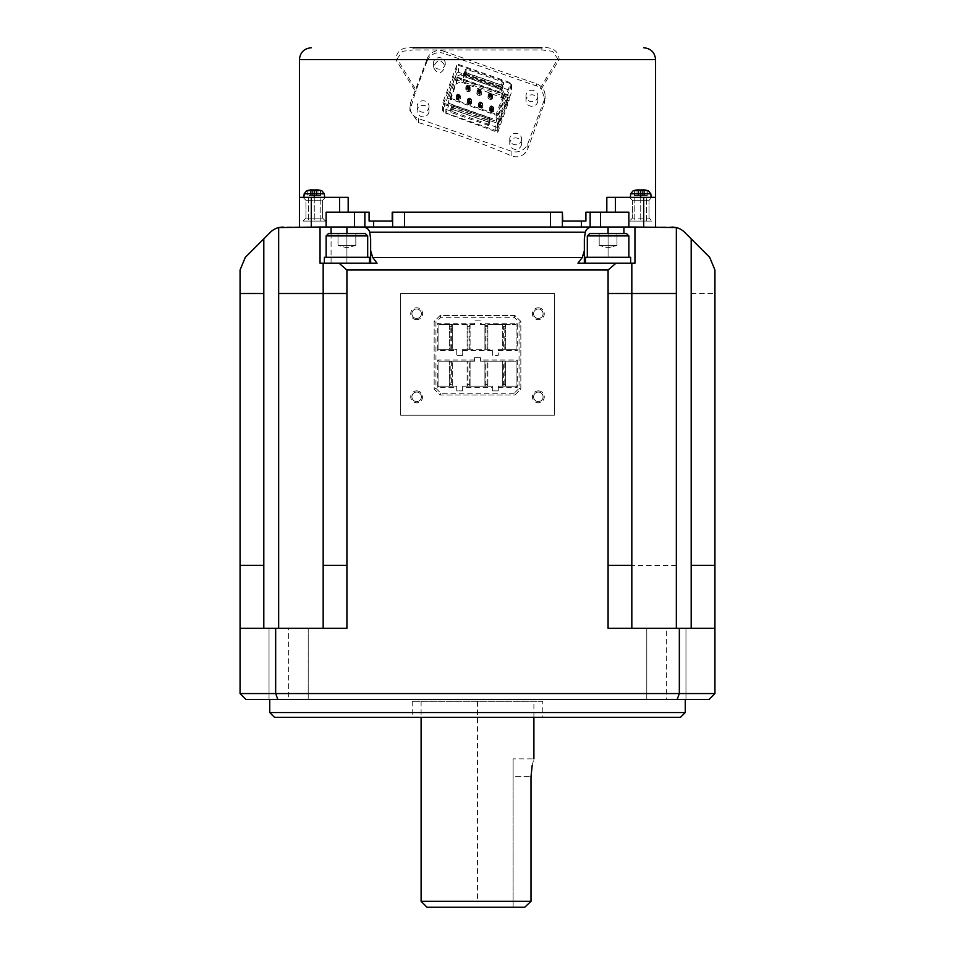 <?xml version="1.0" encoding="UTF-8"?>
<svg xmlns="http://www.w3.org/2000/svg" width="955" height="955" viewBox="0 0 955 955"><rect width="100%" height="100%" fill="white"/><g stroke="black" fill="none" stroke-linecap="round" stroke-linejoin="round"><path stroke-width="0.72" stroke-dasharray="4.78 3.58" d="M542.798 701.28L412.202 701.28L542.798 701.28L542.798 717.301L412.202 717.301L542.798 717.301M477.5 701.28L421.155 701.28L533.845 701.28L477.5 701.28L477.5 901.317L531.004 901.317L524.713 907.25L513.11 907.25L513.11 758.855L513.11 776.666L531.004 776.666L531.004 901.317M532.186 765.385L533.881 758.867L513.11 758.855M421.119 901.317L477.5 901.317M427.04 907.25L524.713 907.25L513.11 907.25L513.11 776.666L531.004 776.666M412.202 701.28L412.202 717.301M274.491 717.301L680.509 717.301M269.752 712.561L685.248 712.561M269.752 699.502L685.248 699.502L269.752 699.502M679.339 628.271L679.339 693.557L677.143 699.502L708.992 699.502L714.937 693.557L714.937 628.271L676.343 628.271L691.193 628.271L691.193 238.881L684.532 232.22A17.811 17.811 0 0 0 676.343 227.565L676.343 628.271L608.084 628.271L691.193 628.271M246.008 699.502L677.143 699.502M666.375 699.502L646.798 699.502L685.953 699.502L666.375 699.502L666.375 628.271L646.786 628.271L666.375 628.271M308.214 699.502L269.035 699.502L308.214 699.502L288.625 699.502L308.202 699.502L308.214 628.271L269.035 628.271L308.214 628.271L269.035 628.271L308.214 628.271L308.214 699.502M646.786 699.502L685.965 699.502L646.786 699.502L646.786 628.271L685.965 628.271L646.786 628.271L646.786 699.502M288.625 699.502L269.047 699.502L288.625 699.502L288.625 628.271M584.341 250.759L584.341 263.222L584.341 250.759L582.299 257.408L577.954 263.222L631.828 263.222L631.828 628.271L631.828 565.348L631.828 628.271L676.343 628.271M240.063 693.557L275.661 693.557L277.857 699.502M714.937 693.557L275.661 693.557L275.661 628.271L346.916 628.271L323.172 628.271L346.916 628.271L346.916 565.348L323.172 565.348M263.807 628.271L323.172 628.271L240.063 628.271L263.807 628.271L263.807 565.348L240.063 565.348M676.343 565.348L608.084 565.348L608.084 628.271L631.828 628.271M685.965 628.271L685.965 699.502L685.965 628.271M240.063 628.271L275.661 628.271M269.035 628.271L269.035 699.502L269.035 628.271M400.634 415.174L400.634 293.495L400.634 415.174L554.366 415.174L400.634 415.174M554.366 293.495L554.366 415.174L554.366 293.495L400.634 293.495L554.366 293.495M514.16 393.269L440.84 393.269L435.946 388.375L435.946 322.181L440.84 317.287L514.16 317.287L519.054 322.181L519.054 388.375L514.16 393.269L514.9 395.048L520.833 389.115L520.833 321.441L514.9 315.508L440.1 315.508L434.167 321.441L434.167 389.115L440.1 395.048L514.9 395.048L520.833 389.115L520.833 321.441L514.9 315.508L440.1 315.508L434.167 321.441L434.167 389.115L440.1 395.048L514.9 395.048M440.84 393.269L440.1 395.048M467.114 386.142L462.662 386.142L462.662 390.893L456.729 390.893L456.729 386.142L452.276 386.142L452.276 361.217L474.528 361.217L474.528 357.659L480.472 357.659L480.472 361.217L516.082 361.217L516.082 386.142L505.696 386.142L505.696 361.217L505.696 386.142L498.271 386.142L498.271 390.893L492.338 390.893L492.338 386.142L487.886 386.142L487.886 361.217L487.886 386.142L470.075 386.142L470.075 361.217L470.075 386.142L467.114 386.142L467.114 361.217L467.114 386.142L467.998 384.364L467.998 361.217M516.082 349.339L505.696 349.339L505.696 324.413L516.082 324.413L516.082 349.339L498.271 349.339L498.271 355.284L492.338 355.284L492.338 349.339L487.886 349.339L487.886 324.413L505.696 324.413L505.696 325.595L502.724 325.595L502.724 324.413L502.724 349.339L498.271 349.339L498.271 355.284L492.338 355.284L492.338 349.339L462.662 349.339L462.662 355.284L456.729 355.284L456.729 349.339L452.276 349.339L452.276 324.413L474.528 324.413L474.528 320.856L480.472 320.856L480.472 324.413L487.886 324.413L487.886 325.595L484.925 325.595L484.925 324.413L484.925 349.339L470.075 349.339L470.075 324.413L470.075 325.595L467.114 325.595L467.114 324.413L467.114 349.339L462.662 349.339L462.662 355.284L456.729 355.284L456.729 349.339L438.918 349.339L438.918 324.413L452.276 324.413L452.276 325.595L449.304 325.595L449.304 324.413L449.304 349.339L438.918 349.339L438.918 324.413L474.528 324.413L474.528 320.856L480.472 320.856L480.472 324.413L516.082 324.413L516.082 349.339L517.264 350.533L517.264 323.232L480.472 323.232M538.345 318.481A4.751 4.751 0 0 1 533.594 313.729A4.751 4.751 0 0 1 538.345 308.978A4.751 4.751 0 0 1 543.085 313.729A4.751 4.751 0 0 1 538.345 318.481A4.751 4.751 0 0 1 533.594 313.729A4.751 4.751 0 0 1 538.345 308.978A4.751 4.751 0 0 1 543.085 313.729A4.751 4.751 0 0 1 538.345 318.481M416.655 318.481A4.751 4.751 0 0 1 411.915 313.729A4.751 4.751 0 0 1 416.655 308.978A4.751 4.751 0 0 1 421.406 313.729A4.751 4.751 0 0 1 416.655 318.481A4.751 4.751 0 0 1 411.915 313.729A4.751 4.751 0 0 1 416.655 308.978A4.751 4.751 0 0 1 421.406 313.729A4.751 4.751 0 0 1 416.655 318.481M502.724 386.142L502.724 361.217L502.724 386.142L503.619 384.364L503.619 361.217M538.345 401.577A4.751 4.751 0 0 1 533.594 396.826A4.751 4.751 0 0 1 538.345 392.075A4.751 4.751 0 0 1 543.085 396.826A4.751 4.751 0 0 1 538.345 401.577A4.751 4.751 0 0 1 533.594 396.826A4.751 4.751 0 0 1 538.345 392.075A4.751 4.751 0 0 1 543.085 396.826A4.751 4.751 0 0 1 538.345 401.577M691.193 293.495L714.937 293.495L714.937 270.002L709.72 257.408M584.341 263.222L623.925 263.222L584.341 263.222L584.341 238.881M263.807 565.348L263.807 238.881L270.468 232.22A17.811 17.811 0 0 1 278.657 227.565L278.657 628.271M331.075 233.545L331.075 263.222L320.044 263.222L346.916 263.222L331.075 263.222L331.075 227.015L283.062 227.015M369.704 232.22L585.296 232.22C586.466 228.424 589.426 226.681 594.189 227.015L360.811 227.015C365.574 226.681 368.535 228.424 369.704 232.22L370.659 238.881L370.659 263.222L346.916 263.222L377.046 263.222L323.172 263.222L323.172 293.495L323.172 263.222L320.044 263.222L320.044 227.015M360.811 227.015L346.916 227.015L346.916 263.222L346.916 233.545L365.299 233.545L328.52 233.545L355.821 233.545L346.916 233.545L346.916 245.411L346.916 233.545L365.299 233.545L367.687 235.909L326.132 235.909L326.132 257.277L367.675 257.277L326.156 257.277M331.075 227.015L346.916 227.015M594.189 227.015L671.938 227.015M370.659 250.759L372.701 257.408L582.299 257.408M615.951 263.222L608.084 270.002L346.916 270.002L339.049 263.222M631.828 263.222L623.925 263.222L634.956 263.222L634.956 227.015M311.294 227.015L354.532 227.015L299.428 227.015L311.294 227.015L311.294 197.327L339.562 197.327L339.562 212.165L348.181 212.165L326.132 212.165L369.096 212.165L348.181 212.165L369.096 212.165L369.096 221.071L392.624 221.071L392.624 212.165L477.5 212.165L392.624 212.165L392.624 227.015L404.49 227.015L373.62 227.015L392.624 227.015L392.624 221.071M364.858 212.165L364.858 227.015L354.532 227.015L354.532 212.165M404.49 227.015L562.376 227.015L404.49 227.015L404.49 212.165M562.376 227.015L590.142 227.015L562.376 227.015L562.376 212.165L562.376 227.015L562.376 212.165L477.5 212.165L562.793 212.165M628.867 227.015L643.706 227.015L628.867 227.015L628.867 212.165L600.468 212.165L600.468 227.015L628.867 227.015L590.142 227.015L590.142 212.165L585.904 212.165L606.819 212.165L585.904 212.165L585.904 221.071L562.376 221.071M655.572 227.015L643.706 227.015L655.572 227.015M629.452 221.071L652.014 221.071L629.452 221.071L652.014 221.071L629.452 221.071L632.425 218.11L649.042 218.11L652.014 221.071L649.042 218.11L632.425 218.11L649.042 218.11L632.425 218.11L629.452 221.071M640.733 221.071L646.666 221.071L634.8 221.071L646.666 221.071L634.8 221.071L640.733 221.071L640.733 197.327L651.119 197.327L630.348 197.327L651.119 197.327L630.348 197.327L640.733 197.327L634.8 197.327L640.733 197.327L640.733 221.071M550.51 227.015L550.51 212.165L562.376 212.165M649.042 200.299L649.042 218.11L649.042 200.299L652.014 197.327L629.452 197.327L652.014 197.327L629.452 197.327L652.014 197.327L649.042 200.299L632.425 200.299L649.042 200.299L632.425 200.299L632.425 218.11L632.425 200.299L629.452 197.327L632.425 200.299L649.042 200.299M322.575 200.299L322.575 218.11L325.548 221.071L302.986 221.071L325.548 221.071L302.986 221.071L325.548 221.071L322.575 218.11L305.958 218.11L322.575 218.11L305.958 218.11L322.575 218.11L322.575 200.299L325.548 197.327L302.986 197.327L325.548 197.327L302.986 197.327L325.548 197.327L322.575 200.299L305.958 200.299L322.575 200.299L305.958 200.299L305.958 218.11L302.986 221.071L305.958 218.11L305.958 200.299L302.986 197.327L305.958 200.299L322.575 200.299M348.181 197.327L339.562 197.327M299.428 227.015L299.428 197.327L311.294 197.327M326.132 227.015L326.132 212.165L339.562 212.165M550.51 212.165L392.207 212.165M245.28 257.408L240.063 270.002M369.466 263.222L324.354 263.222L369.466 263.222L369.466 257.277L324.354 257.277L369.466 257.277L324.354 257.277L324.354 263.222L344.277 263.222L324.354 263.222M344.277 263.222L349.554 263.222L344.277 263.222M377.046 263.222L370.659 263.222L370.659 238.881M338.01 233.545L338.01 245.411L338.01 233.545L346.916 233.545L338.01 233.545L338.01 245.411L355.821 245.411L355.821 233.545L346.916 233.545L355.821 233.545L355.821 245.411L338.01 245.411L342.463 245.411L338.01 245.411L338.01 233.545M342.463 245.411L355.821 245.411L342.463 245.411M585.534 263.222L585.534 257.277L630.646 257.277L585.534 257.277L630.646 257.277L630.646 263.222M587.313 257.277L587.313 235.909L608.084 235.909L608.084 257.277L587.325 257.277L628.844 257.277L587.325 257.277L628.844 257.277L608.084 257.277L608.084 235.909L587.313 235.909L628.867 235.909L608.084 235.909L628.867 235.909L628.867 257.277M587.313 235.909L589.689 233.545L626.48 233.545L599.179 233.545L608.084 233.545L608.084 245.411L612.537 245.411L603.632 245.411L608.084 245.411L603.632 245.411L608.084 245.411L608.084 233.545L608.084 245.411L616.99 245.411L616.99 233.545L608.084 233.545L626.48 233.545L628.867 235.909M599.179 245.411L599.179 233.545L599.179 245.411L603.632 245.411L599.179 245.411L603.632 245.411L599.179 245.411L599.179 233.545L608.084 233.545L599.179 233.545L599.179 245.411L608.084 245.411L599.179 245.411L603.632 245.411L599.179 245.411L608.084 247.799L599.179 245.411M616.99 245.411L616.99 233.545L608.084 233.545L608.084 245.411L603.632 245.411L616.99 245.411L608.084 245.411L616.99 245.411L616.99 233.545L616.99 245.411L612.537 245.411L616.99 245.411L608.084 247.799L616.99 245.411M346.916 257.277L367.675 257.277L346.916 257.277L346.916 235.909L346.916 257.277M326.132 235.909L328.508 233.545L346.916 233.545L346.916 245.411L346.916 233.545M355.821 245.411L355.821 233.545L355.821 245.411L346.916 245.411L355.821 245.411L351.368 245.411L355.821 245.411L346.916 247.799L338.01 245.411L346.916 247.799L355.821 245.411M314.267 221.071L320.2 221.071L308.334 221.071L320.2 221.071L308.334 221.071L314.267 221.071L314.267 197.327L324.652 197.327L303.881 197.327L324.652 197.327L303.881 197.327L314.267 197.327L308.334 197.327L314.267 197.327L314.267 221.071M544.29 99.989L527.84 143.632A13.06 12.618 -0 0 1 511.104 151.165L418.517 118.611A13.06 12.618 0 0 1 410.71 102.448L427.16 58.804L427.16 60.965L416.129 90.212L397.185 58.852L395.812 59.616L415.604 91.68L409.922 110.494L418.517 122.658C449.519 131.515 480.389 142.534 511.104 155.701C515.807 157.587 520.165 157.014 524.164 153.994L527.84 148.717L544.29 103.474L544.29 99.989A13.06 12.618 180 0 0 536.483 83.825L443.896 51.272L443.896 53.42L536.483 85.974A13.06 12.618 180 0 1 540.351 88.111L557.816 58.852L552.599 51.319L541.915 49.947L413.085 49.947L413.085 47.75L541.915 47.75C552.611 46.819 558.377 50.77 559.188 59.616L541.306 89.042L545.066 99.344L544.29 103.474M655.572 197.327L606.819 197.327L655.572 197.327L643.706 197.327L643.706 227.015M427.16 58.804A13.06 12.618 -0 0 1 443.896 51.272M497.34 129.856L495.824 130.537L443.395 112.105L442.678 110.637L442.678 102.806L496.23 121.321L497.34 122.025L497.34 129.856L511.558 92.146L511.558 84.303L510.841 82.834L510.841 90.677L511.558 92.146M495.824 130.537L495.824 122.706L443.395 104.274L442.678 102.806L456.896 65.095L458.412 64.403L456.896 65.095L456.896 72.926L458.412 72.234L510.841 90.677M456.896 72.926L442.678 110.637M521.609 139.048A5.933 5.73 0 0 1 515.676 144.778A5.933 5.73 0 0 1 509.743 139.048A5.933 5.73 0 0 1 515.676 133.318A5.933 5.73 0 0 1 521.609 139.048L521.609 143.656A5.933 5.73 0 0 1 515.676 149.386A5.933 5.73 0 0 1 509.743 143.656A5.933 5.73 0 0 1 515.676 137.926A5.933 5.73 0 0 1 521.609 143.656M429.022 106.494A5.933 5.73 0 0 1 423.089 112.224A5.933 5.73 0 0 1 417.144 106.494A5.933 5.73 -0 0 1 423.089 100.764A5.933 5.73 -0 0 1 429.022 106.494L429.022 111.102A5.933 5.73 0 0 1 423.089 116.832A5.933 5.73 0 0 1 417.144 111.102A5.933 5.73 0 0 1 423.089 105.372A5.933 5.73 0 0 1 429.022 111.102M537.856 95.942A5.933 5.73 0 0 1 531.911 101.684A5.933 5.73 0 0 1 525.978 95.942A5.933 5.73 -0 0 1 531.911 90.212A5.933 5.73 -0 0 1 537.856 95.942L537.856 100.55A5.933 5.73 0 0 1 531.911 106.292A5.933 5.73 0 0 1 525.978 100.55A5.933 5.73 0 0 1 531.911 94.82A5.933 5.73 0 0 1 537.856 100.55M445.257 63.388A5.933 5.73 0 0 1 439.324 69.13A5.933 5.73 0 0 1 433.391 63.388A5.933 5.73 0 0 1 439.324 57.658A5.933 5.73 0 0 1 445.257 63.388L445.257 66.42C441.103 58.733 437.139 58.995 433.391 67.196C437.521 74.812 441.473 74.562 445.257 66.42M451.763 109.216L450.641 109.133L451.87 105.874L453.386 105.205A1.182 1.146 180 0 0 451.858 105.898L450.641 109.133L450.641 112.045L451.763 112.75L488.578 125.38L488.578 122.467L487.456 121.763L451.763 109.216L452.98 105.981L451.87 105.862M427.16 60.965A13.06 12.618 -0 0 1 443.896 53.42M397.185 58.852L402.401 51.319L413.085 49.947M443.395 112.105L443.8 102.889L458.006 65.179L510.436 83.61L495.824 122.706L497.34 122.025L511.558 84.303L510.436 83.61L510.841 82.834L458.412 64.403L458.412 72.234M524.164 153.994A13.06 12.618 180 0 0 525.978 152.12M541.306 89.042L540.351 88.111M541.915 47.75L541.915 49.947M299.428 59.616L395.812 59.616C396.623 50.77 402.389 46.819 413.085 47.75M416.129 90.212L415.604 91.68M600.468 212.165L590.142 212.165M606.819 212.165L606.819 197.327L643.706 197.327M651.119 197.327L650.809 193.805L640.733 193.805L640.733 190.702L633.201 190.702L630.658 193.805L650.809 193.805L640.733 193.805L640.733 190.427L642.572 190.427L642.572 195.548L642.62 189.938A26.513 10.78 90 0 1 643.169 189.842A26.513 10.78 90 0 0 642.62 189.938L642.62 195.548L642.62 189.938L638.895 190.427L638.895 195.548L647.263 195.548L638.298 195.548L638.847 189.938L642.62 189.938A26.513 10.78 90 0 1 643.169 189.842A26.513 24.221 90 0 1 644.422 189.938A26.645 26.633 90 0 1 647.001 190.427L647.001 195.548L647.001 190.427A26.645 26.633 90 0 0 644.422 189.938L644.422 195.548L644.422 189.938A26.645 26.633 90 0 1 647.001 190.427L647.263 195.548L647.263 190.427L648.266 190.702L640.733 190.702L647.263 190.702M640.733 197.327L640.733 190.702L633.201 190.702L634.466 190.427L634.466 195.548L634.466 190.427A26.645 26.633 -90 0 1 637.045 189.938A26.645 26.633 -90 0 0 634.466 190.427L634.204 195.548L638.847 195.548L634.466 195.548L634.466 190.427A26.645 26.633 -90 0 1 637.045 189.938A26.513 24.221 -90 0 1 638.298 189.842A26.513 10.78 -90 0 1 638.847 189.938L638.847 195.548L638.847 189.938L640.733 190.702L648.266 190.702L650.809 193.805M643.169 189.842L643.169 195.548L643.169 189.842A26.513 24.221 90 0 1 644.422 189.938A26.513 24.221 90 0 0 643.169 189.842L643.169 195.548L643.169 189.842M638.298 189.842L638.298 195.548L638.298 189.842A26.513 10.78 -90 0 1 638.847 189.938L638.847 195.548L638.847 189.938A26.513 10.78 -90 0 0 638.298 189.842L638.298 195.548L638.298 189.842A26.513 24.221 -90 0 0 637.045 189.938L637.045 195.548L637.045 189.938A26.513 24.221 -90 0 1 638.298 189.842M642.62 189.938L642.572 195.548L642.62 189.938M637.045 189.938L637.045 195.548L637.045 189.938M644.422 189.938L644.422 195.548L644.422 189.938M314.267 197.327L314.267 190.702L306.734 190.702L304.191 193.805L324.342 193.805L314.267 193.805L324.342 193.805L321.799 190.702L320.534 190.427A26.645 26.633 90 0 0 317.955 189.938L317.955 195.548L317.955 189.938A26.513 24.221 90 0 0 316.702 189.842L316.702 195.548L316.702 189.842A26.513 10.78 90 0 0 316.153 189.938L316.153 195.548L316.153 189.938L314.267 190.427L316.153 189.938A26.513 10.78 90 0 1 316.702 189.842A26.513 24.221 90 0 1 317.955 189.938A26.645 26.633 90 0 1 320.534 190.427L320.534 190.427A26.645 26.633 90 0 0 317.955 189.938A26.513 24.221 90 0 0 316.702 189.842A26.513 10.78 90 0 0 316.153 189.938L316.105 195.548L320.796 195.548L311.831 195.548L316.105 195.548L316.105 190.427L312.428 190.427L312.428 195.548L310.578 195.548L312.381 195.548L312.381 189.938A26.513 10.78 -90 0 0 311.831 189.842A26.513 10.78 -90 0 1 312.381 189.938L312.381 195.548L312.428 190.427L314.267 190.427L312.428 190.427L312.428 195.548L312.381 189.938A26.513 10.78 -90 0 0 311.831 189.842L311.831 195.548L307.737 195.548L311.831 195.548L311.831 189.842A26.513 24.221 -90 0 0 310.578 189.938A26.513 24.221 -90 0 1 311.831 189.842L311.831 195.548L311.831 189.842A26.513 24.221 -90 0 0 310.578 189.938L310.578 195.548L307.737 195.548L310.578 195.548L310.578 189.938A26.645 26.633 -90 0 0 307.999 190.427A26.645 26.633 -90 0 1 310.578 189.938L310.578 195.548L310.578 189.938A26.645 26.633 -90 0 0 307.999 190.427L307.737 195.548L307.737 190.427L306.734 190.702L320.796 190.702M320.534 190.427L320.534 195.548L320.534 190.427M316.153 189.938L316.153 195.548L316.153 189.938M316.702 189.842L316.702 195.548L316.702 189.842M316.105 190.427L316.105 195.548L316.105 190.427M317.955 189.938L317.955 195.548L317.955 189.938M433.391 67.196L433.391 63.388M509.743 143.656L509.743 139.048M525.978 100.55L525.978 95.942M417.144 111.102L417.144 106.494M447.227 97.995L455.105 77.069L463.605 73.249L500.79 86.32L504.753 94.521L496.863 115.448L447.227 97.995L448.743 97.613L496.158 114.278L496.158 119.972L503.464 100.573L499.919 93.22L463.664 80.471L456.048 83.897L448.743 103.295L496.158 119.972M470.552 103.021L471.555 103.725L470.194 103.307M471.161 101.624L471.877 102.901L471.161 101.624L468.941 100.848L467.508 101.469L467.341 102.639A0.895 0.86 180 0 0 467.926 103.438L469.108 103.665L469.108 101.063L467.926 100.836L467.723 98.866L467.246 102.209M470.624 102.83L467.353 101.922M481.308 94.605L481.272 91.429L481.153 95.046L479.732 95.679L477.5 94.891L476.784 93.614L477.333 92.719L478.109 93.495M478.037 93.686L481.416 94.306M477.285 92.922L477.034 90.928L477.572 91.99L477.918 89.71L477.046 90.904L477.285 92.922M481.714 106.948L482.705 107.652L481.344 107.235M482.323 105.551L483.039 106.829L482.323 105.551L480.09 104.764L478.658 105.396L478.503 106.566A0.895 0.86 180 0 0 479.088 107.354L480.258 107.593L480.15 103.176L479.076 104.764L479.088 107.354M481.786 106.757L478.515 105.838M492.864 110.876L493.866 111.568L492.505 111.15M489.664 109.765L491.252 108.691L493.472 109.467L494.189 110.744L493.401 109.443L491.168 108.667L491.168 106.184L490.046 106.685L491.204 106.292L490.237 111.281L492.47 112.069A0.895 0.86 180 0 0 493.449 111.819M492.935 110.673L491.061 109.861L489.652 110.482A0.895 0.86 180 0 0 490.237 111.281M466.947 89.567L465.956 88.875L467.317 89.137M469.585 86.416L469.574 89.006L468.404 88.779L468.404 86.165L470.111 87.502L469.574 86.392L469.788 90.821L468.642 91.346L468.642 88.851L466.41 88.099L466.41 90.558L465.837 89.161M470.003 91.119L470.087 90.164L470.003 91.119L468.571 91.752L466.338 90.964L465.622 89.698L466.768 85.795L465.873 87.001L466.207 88.755M470.147 90.677L470.158 89.806A0.895 0.86 180 0 0 469.574 89.006M466.876 89.758L470.266 90.391M460.012 97.708L460.728 98.986L460.012 97.708L457.779 96.921L456.204 97.995M459.474 98.914L456.239 98.437L456.239 95.822L456.776 96.885L457.672 94.676L459.534 95.452L460.214 99.678L459.403 99.105M489.258 97.41L488.268 96.718L489.629 96.98M487.969 97.446L488.184 94.855L488.721 98.401L488.148 97.004M492.458 98.52L490.882 99.595L488.65 98.807L487.933 97.541L488.518 93.972L488.518 96.61M489.187 97.613L491.061 98.425L492.47 97.649A0.895 0.86 180 0 0 491.885 96.849L490.715 96.622L491.061 93.554L492.47 95.082L492.422 97.971L492.422 95.345L491.885 94.235L491.885 96.849M468.75 102.018L470.302 102.686M471.627 102.698L471.09 99.129L471.09 101.6L468.857 100.812L467.711 101.361L468.857 100.812L468.857 98.353L467.401 99.714L467.341 102.639L468.511 102.722M469.096 98.031L467.401 99.714L468.857 98.341L471.102 99.141L471.627 100.239L471.09 99.129L467.735 98.843L469.096 98.043L470.385 98.496L471.615 100.215L469.096 98.031L470.135 99.057L469.932 99.714L468.63 99.26L467.926 103.438M467.926 100.8L468.523 103.641M468.344 98.377L469.096 98.043L468.344 98.377L470.684 99.368L469.932 99.714L470.158 101.588L471.293 101.087L471.304 103.737M469.108 103.665L470.158 104.226A0.895 0.86 180 0 0 471.137 103.976M470.158 104.226L470.17 101.624L469.574 101.409L469.574 104.011M471.102 99.141L471.627 100.239L470.17 101.624L469.108 101.063L469.359 99.165M469.621 99.475L469.382 103.904M468.738 103.677L468.989 99.248M471.615 100.215L471.293 101.123L470.743 99.225M469.526 101.385L469.812 99.678M481.153 95.046L479.804 95.261L479.804 92.814L477.56 92.026L477.572 94.485L477.023 93.399M480.186 94.223L481.32 93.721A0.895 0.86 180 0 0 480.735 92.933L478.503 92.146A0.895 0.86 180 0 0 477.524 92.396L478.467 93.053M480.15 93.65L478.288 93.542M477.56 92.026L477.046 90.904L477.56 92.026M480.938 92.301L479.804 92.814L480.926 92.265L480.317 90.558L479.565 90.904L479.804 92.778L477.572 91.99M478.503 92.146L478.491 89.543L477.034 90.916L478.73 89.221L477.369 90.045M479.088 92.349L478.503 89.531L480.21 89.782L481.32 91.167L481.32 93.733M480.138 92.719L480.138 90.116L478.73 89.221L479.279 92.468M478.216 89.269L478.276 90.45L479.565 90.904L480.019 89.675L480.735 90.307L480.735 92.933M478.73 89.221L479.768 90.236L477.978 89.567M480.377 90.403L481.26 91.394L480.735 90.331M479.923 92.683L480.102 90.092M479.553 92.695L479.303 89.567M479.911 105.933L481.451 106.602M479.673 107.569L479.673 104.966L478.551 103.665L478.503 106.566L479.673 106.638M482.776 106.614L482.251 103.044L480.246 101.958L478.885 102.77L482.251 103.068L482.251 105.528L480.019 104.74L478.873 105.289L480.019 104.74L480.019 102.269L478.885 102.77L478.395 106.136M480.258 107.593L481.32 108.142L481.32 105.551L482.442 105.002L482.454 107.652M481.32 108.142A0.895 0.86 180 0 0 482.299 107.891M482.251 103.068L482.788 104.155L482.251 103.068L482.454 105.038L480.723 105.337L480.723 107.939M479.076 104.764L478.885 102.782L480.246 101.958L481.726 102.519M482.454 105.038L481.845 103.295L480.783 103.403L480.532 105.217L481.32 105.516L481.547 102.412L482.776 104.131L482.251 103.044L480.019 102.269L478.562 103.641L479.673 104.966M482.788 104.155L482.251 103.044M478.562 103.641L479.434 102.448L481.893 103.14M479.494 102.304L479.792 103.188L480.043 102.364L481.547 102.412M479.899 107.605L479.72 104.966M480.783 103.403L480.15 103.176M480.52 103.092L480.532 107.82M490.858 109.944L492.685 110.673M491.013 110.088L489.652 110.482L490.034 106.709L489.557 110.052M490.834 111.484L490.834 108.894L489.712 107.557L490.595 106.375L492.446 106.9L490.87 108.894M491.049 111.52L491.3 107.103L490.595 106.375L491.407 105.886L490.034 106.709L490.237 108.679M491.419 111.508L491.932 107.318M491.694 111.747L491.694 109.133L492.47 109.431L491.885 109.264L491.885 111.854M493.055 107.067L492.696 106.339L492.243 107.557L492.47 109.431L493.604 108.93L492.696 106.339L491.407 105.874L493.926 108.058L492.696 106.339L493.651 107.103M489.652 107.891L490.834 108.858L491.061 107.151M489.712 107.569L491.168 106.196L493.413 106.996L493.425 109.515L490.022 109.204L491.252 108.691M493.413 106.996L493.938 108.082L493.401 106.972L490.046 106.685M493.604 108.93L493.401 106.972M493.938 110.541L493.926 108.058M493.938 108.082L493.616 111.58M492.47 112.069L492.482 109.467L493.604 108.966M491.837 109.228L492.123 107.521M492.696 106.339L490.655 106.22M468.75 90.582L467.21 89.758M469.776 88.385L468.654 88.887L470.099 87.478L468.869 85.759L470.111 87.502L470.111 90.128L468.989 89.722M468.404 88.779L467.341 88.218A0.895 0.86 180 0 0 466.362 88.469M467.341 88.218L467.341 85.616L466.207 86.129L467.58 85.305L466.207 86.129L466.41 88.099L465.825 87.311M467.067 85.353L469.06 85.855M468.129 88.54L468.129 85.926L467.341 85.604L468.141 85.652M467.747 85.353L466.816 85.64L467.114 86.523L469.168 86.63L469.776 88.349M467.568 85.293L469.227 86.487L466.816 85.64M470.099 87.478L468.869 85.759M468.762 88.767L468.75 85.711M469.227 86.487L468.416 86.977L468.642 88.851L466.41 88.063M460.465 98.771L459.94 95.202L459.94 97.685L457.708 96.897L456.562 97.446L457.708 96.897L457.708 94.414L456.574 94.927L457.934 94.115L456.574 94.927L456.084 98.293M457.314 98.377L456.192 98.723A0.895 0.86 180 0 0 456.776 99.511L459.009 100.299A0.895 0.86 180 0 0 459.988 100.048L459.033 99.38M457.361 98.795L459.212 98.902M459.236 94.569L459.009 97.673L460.143 97.195L460.465 96.288L459.236 94.569L460.477 96.312L460.143 97.195L457.588 97.147L457.182 94.45L459.236 94.569L457.934 94.115L460.179 95.333L460.525 98.461L457.779 96.921M457.588 99.762L456.574 94.939L457.708 94.438L460.465 96.288M457.361 99.726L456.574 94.927L457.708 94.414L459.94 95.202L460.477 96.312M459.009 100.299L458.412 97.458L458.412 100.096M459.582 95.297L458.472 95.56L458.221 99.977M456.765 96.909L456.776 99.511M458.472 95.56L457.839 95.333M457.182 94.45L456.239 95.822L456.192 98.711M457.946 99.75L458.209 95.249M491.061 98.425L489.521 97.601M491.3 97.565L492.47 97.649M491.3 96.646L491.252 94.02M491.3 94.044L489.127 93.483L489.891 93.148L488.184 94.843L488.721 95.942L489.629 93.709L491.479 94.485L492.577 98.234M492.314 98.962L490.954 99.189L490.954 96.694L492.088 96.192L490.966 96.73L488.721 95.942L488.184 94.855L489.079 93.638L490.727 94.832L490.954 96.694L488.721 95.918M492.088 96.228L492.41 95.321L492.088 96.228M490.715 96.622L489.652 96.061A0.895 0.86 180 0 0 488.674 96.312M489.652 96.061L489.652 93.471L488.196 94.832M489.378 93.196L491.061 93.554L491.073 96.61M489.879 93.148L489.127 93.483M490.249 96.276L490.44 93.769L490.44 96.383M491.538 94.33L490.727 94.832L491.18 93.602L492.41 95.321M490.249 93.662L489.008 93.471M496.863 115.448L496.158 114.278L503.464 94.891L499.919 87.538L463.664 74.788L456.048 78.215L448.743 97.613L448.743 103.295M455.105 77.069L456.048 78.215L456.048 83.897M463.605 73.249L463.664 80.471M500.79 86.32L499.919 87.538L499.919 93.22M504.753 94.521L503.464 94.891L503.464 100.573M502.485 81.891L501.268 85.126L464.452 72.461L465.67 69.238L466.78 69.345L502.485 81.891L503.595 82.596L503.595 85.532L502.485 85.425L466.78 72.878L465.67 72.174L465.67 69.261L464.452 72.496L465.169 76.925L465.157 73.965L500.862 86.511A1.182 1.146 180 0 0 502.378 85.831L503.595 82.596M416.655 401.577A4.751 4.751 0 0 1 411.915 396.826A4.751 4.751 0 0 1 416.655 392.075A4.751 4.751 0 0 1 421.406 396.826A4.751 4.751 0 0 1 416.655 401.577A4.751 4.751 0 0 1 411.915 396.826A4.751 4.751 0 0 1 416.655 392.075A4.751 4.751 0 0 1 421.406 396.826A4.751 4.751 0 0 1 416.655 401.577M449.304 386.142L438.918 386.142L438.918 361.217L452.276 361.217L452.276 386.142L449.304 386.142L449.304 361.217L449.304 386.142L450.199 384.364L450.199 361.217M484.925 386.142L484.925 361.217L484.925 386.142L485.809 384.364L485.809 361.217M416.655 319.662A5.933 5.933 0 0 1 410.722 313.729A5.933 5.933 0 0 1 416.655 307.796A5.933 5.933 0 0 1 422.599 313.729A5.933 5.933 0 0 1 416.655 319.662M538.345 307.796A5.933 5.933 0 0 1 544.278 313.729A5.933 5.933 0 0 1 538.345 319.662A5.933 5.933 0 0 1 532.401 313.729A5.933 5.933 0 0 1 538.345 307.796M416.655 390.893A5.933 5.933 0 0 1 422.599 396.826A5.933 5.933 0 0 1 416.655 402.771A5.933 5.933 0 0 1 410.722 396.826A5.933 5.933 0 0 1 416.655 390.893M538.345 390.893A5.933 5.933 0 0 1 544.278 396.826A5.933 5.933 0 0 1 538.345 402.771A5.933 5.933 0 0 1 532.401 396.826A5.933 5.933 0 0 1 538.345 390.893M435.946 388.375L434.167 389.115M462.662 387.336L462.662 390.893L456.729 390.893L456.729 386.142L438.918 386.142L438.918 361.217L474.528 361.217L474.528 357.659L480.472 357.659L480.472 361.217L516.082 361.217L516.082 386.142L498.271 386.142L498.271 390.893L492.338 390.893L492.338 386.142L462.662 386.142L462.662 387.336L492.338 387.336M498.271 387.336L517.264 387.336L517.264 360.023L480.472 360.023M474.528 360.023L437.736 360.023L437.736 387.336L456.729 387.336M474.528 323.232L437.736 323.232L437.736 350.533L456.729 350.533M462.662 350.533L492.338 350.533M498.271 350.533L517.264 350.533M487.886 325.595L487.886 326.789L487.002 326.789L487.886 326.789L487.886 349.339L484.925 349.339L484.925 325.595M470.075 325.595L470.075 326.789L469.192 326.789L470.075 326.789L470.075 349.339L467.114 349.339L467.114 325.595M469.192 349.339L469.192 326.789M467.998 349.339L467.998 326.789L467.114 326.789L467.998 326.789M452.276 325.595L452.276 326.789L451.381 326.789L452.276 326.789L452.276 349.339L449.304 349.339L449.304 325.595M451.381 349.339L451.381 326.789M450.199 349.339L450.199 326.789L449.304 326.789L450.199 326.789M487.002 349.339L487.002 326.789M485.809 349.339L485.809 326.789L484.925 326.789L485.809 326.789M505.696 325.595L505.696 326.789L504.801 326.789L505.696 326.789L505.696 349.339L502.724 349.339L502.724 325.595M503.619 326.789L502.724 326.789L503.619 326.789L503.619 349.339M504.801 349.339L504.801 326.789M516.082 324.413L517.264 323.232M438.918 349.339L437.736 350.533M438.918 324.413L437.736 323.232M470.075 386.142L469.192 384.364L467.998 384.364M469.192 384.364L469.192 361.217M505.696 386.142L504.801 384.364L503.619 384.364M504.801 384.364L504.801 361.217M487.886 386.142L487.002 384.364L485.809 384.364M487.002 384.364L487.002 361.217M451.381 361.217L451.381 384.364L452.276 386.142M451.381 384.364L450.199 384.364M437.736 387.336L438.918 386.142M437.736 360.023L438.918 361.217M517.264 360.023L516.082 361.217M517.264 387.336L516.082 386.142M435.946 322.181L434.167 321.441M440.1 315.508L440.84 317.287M514.9 315.508L514.16 317.287M520.833 321.441L519.054 322.181M520.833 389.115L519.054 388.375M497.758 125.427L499.608 120.963A1.779 1.719 180 0 0 500.36 120.652L500.36 118.504L497.758 125.427L497.758 132.375L445.878 113.323L457.242 80.483L457.242 77.021L461.349 78.453L461.349 80.602L463.187 81.259A1.779 1.719 0 0 1 463.509 81.975L501.888 95.476A1.779 1.719 180 0 1 502.617 95.118L504.467 95.763A1.779 1.719 180 0 1 504.789 96.491L508.358 97.744L505.947 104.155A1.779 1.719 180 0 1 506.305 104.859L506.305 102.71L509.122 95.249L509.122 100.538L457.242 80.483M497.758 132.375L509.122 100.538M504.885 106.96L504.885 104.811L500.671 116.021L500.671 118.169L504.885 106.96A1.779 1.719 180 0 0 505.637 106.65L506.305 104.859M500.671 116.021A1.779 1.719 -0 0 1 501.029 116.713L505.637 104.501L505.637 106.65M501.029 116.713L501.029 118.874A1.779 1.719 180 0 0 500.671 118.169M500.36 120.652L501.029 118.874M497.197 127.373L445.878 109.336L457.039 79.707L460.62 80.96A1.779 1.719 0 0 1 461.349 80.602M463.187 81.259L463.187 79.11A1.779 1.719 0 0 1 463.509 79.826L463.509 81.975M509.122 95.249L504.467 93.614L504.467 95.763M463.187 79.11L502.617 92.969L502.617 95.118M501.888 95.476L501.888 93.315A1.779 1.719 0 0 1 502.617 92.969M501.888 93.315L463.509 79.826M457.039 79.707L457.242 77.021M457.039 77.558L460.62 78.811L460.62 80.96M460.62 78.811A1.779 1.719 0 0 1 461.349 78.453M445.878 109.336L445.878 113.323M504.789 96.491L504.789 94.342L508.358 95.596L508.358 97.744M505.637 104.501A1.779 1.719 0 0 1 504.885 104.811M505.947 104.155L505.947 102.006A1.779 1.719 -0 0 1 506.305 102.71M499.608 120.963L499.608 118.814A1.779 1.719 0 0 0 500.36 118.504M497.197 125.224L499.608 118.814M504.467 93.614A1.779 1.719 -0 0 1 504.789 94.342M505.947 102.006L508.358 95.596M714.937 565.348L691.193 565.348M676.343 293.495L608.084 293.495L608.084 270.002M608.084 565.348L608.084 293.495M346.916 565.348L346.916 293.495L278.657 293.495M608.084 233.545L608.084 227.015M623.925 233.545L623.925 227.015M373.62 227.015L373.62 221.071M581.38 227.015L581.38 221.071M346.916 293.495L346.916 270.002M655.572 59.616L559.188 59.616M527.84 143.632L527.84 148.717M450.641 112.045L451.858 108.81A1.182 1.146 0 0 1 453.386 108.13L451.763 112.75M451.858 105.898L451.858 108.81L452.98 109.515L488.674 122.061L489.079 120.676L489.079 117.763L453.386 105.205L453.386 108.13L489.079 120.676A1.182 1.146 0 0 1 489.867 121.751L489.867 118.838A1.182 1.146 180 0 0 489.079 117.763L487.456 121.763M489.867 118.838L489.067 117.716L453.374 105.169L452.98 105.981L489.796 119.232A1.182 1.146 180 0 0 489.867 118.874M536.483 83.825L536.483 85.974M488.578 122.467L489.796 119.232L488.578 125.38M487.456 125.296L488.674 122.061L489.867 121.751M418.517 118.611L418.517 122.658M511.104 155.701L511.104 151.165M615.438 197.327L615.438 212.165M633.201 190.702L640.733 190.427M306.734 190.702L314.267 190.702L314.267 193.805L314.267 190.427M410.71 102.448L410.71 106.112M467.413 102.281L467.508 101.469M471.316 99.248L471.675 102.388L468.941 100.848M468.523 101.015L468.75 99.308M479.732 95.679L477.5 94.891M480.926 92.265L481.26 91.394M482.836 103.868L482.836 106.303L480.09 104.764M478.574 106.196L478.658 105.396M482.442 105.002L482.776 104.131M480.962 103.594L480.723 105.301M479.673 104.931L479.911 103.224M489.724 110.123L489.82 109.312M493.628 107.091L493.472 109.467M466.338 90.964L468.571 91.752M468.989 88.803L468.989 86.201M467.938 85.831L467.938 88.433M456.263 98.353L456.347 97.553M458.651 95.751L458.412 97.458M457.469 94.151L456.239 95.81M457.361 97.088L457.6 95.381M488.65 98.807L490.882 99.595M464.381 72.938A1.182 1.146 180 0 0 465.157 73.965L466.78 69.345M464.381 72.878L464.452 72.496A1.182 1.146 180 0 0 464.381 72.878L464.381 75.803A1.182 1.146 -0 0 1 464.452 75.409L465.67 72.174M464.381 75.803L465.169 76.925L500.874 89.472L502.378 88.743A1.182 1.146 0 0 1 500.862 89.436L502.378 88.767L503.595 85.544L502.378 88.743L502.378 85.831L501.268 85.126L500.862 89.436L465.157 76.878A1.182 1.146 -0 0 1 464.381 75.851M466.78 72.878L465.563 76.114L501.268 88.66L502.485 85.425M470.075 326.634L467.114 326.634M452.276 326.634L449.304 326.634M487.886 326.634L484.925 326.634M505.696 326.634L502.724 326.634M533.893 717.301L533.893 701.28M545.078 95.679L545.078 98.938M488.566 125.403L489.784 122.18M646.666 221.071L646.666 197.327L646.666 221.071M634.204 190.427L634.204 195.548L634.204 190.427M320.2 221.071L320.2 197.327L320.2 221.071M324.342 193.805L324.652 197.327M320.796 190.427L320.796 195.548L320.796 190.427M409.922 106.769L409.922 110.828M467.401 99.726L467.341 102.627M470.385 98.496L471.34 99.26M477.011 93.447L477.034 90.916M479.78 101.994L478.551 103.653L478.503 106.554M482.836 103.904L482.478 103.164M482.49 103.176L481.714 102.507M489.652 107.879L489.652 110.47M490.034 106.697L490.93 105.91M465.861 89.531L465.825 87.287M470.158 87.215L470.158 89.818M466.685 85.628L465.885 86.989M469.824 86.523L469.036 85.843M469.8 86.511L470.158 87.239M634.8 197.327L634.8 221.071L634.8 197.327M304.191 193.805L303.881 197.327M308.334 197.327L308.334 221.071L308.334 197.327M367.687 257.277L367.687 235.909M421.107 701.28L421.107 717.301M630.658 193.805L630.348 197.327"/><path stroke-width="1.43" d="M531.004 901.317L421.119 901.317L427.04 907.25L524.713 907.25L531.004 901.317L531.004 776.666L532.186 765.385M531.004 776.666C534.155 753.686 534.155 753.686 531.004 776.666M685.248 699.502L685.248 712.561L680.509 717.301L274.491 717.301L269.752 712.561L269.752 699.502M714.937 565.348L714.937 293.495L714.937 565.348L691.193 565.348L691.193 238.881L709.72 257.408L684.532 232.22A17.811 17.811 0 0 0 676.343 227.565L634.956 227.015L634.956 263.222L631.828 263.222L631.828 565.348L608.084 565.348L608.084 628.271L714.937 628.271L714.937 565.348L714.937 693.557L708.992 699.502L246.008 699.502L240.063 693.557L246.008 699.502M346.916 270.002L339.049 263.222L320.044 263.222L320.044 227.015L278.657 227.565L278.657 293.495L323.172 293.495L323.172 628.271L323.172 263.222L323.172 293.495L346.916 293.495L346.916 270.002L608.084 270.002L615.951 263.222L631.828 263.222M240.063 565.348L240.063 270.002L240.063 693.557L240.063 565.348L263.807 565.348L263.807 628.271M240.063 693.557L275.661 693.557L275.661 628.271L240.063 628.271M277.857 699.502L275.661 693.557L679.339 693.557L677.143 699.502M679.339 628.271L679.339 693.557L714.937 693.557M275.661 628.271L346.916 628.271L346.916 293.495M631.828 565.348L631.828 628.271M709.72 257.408L714.937 270.002L714.937 293.495M584.341 238.881L585.296 232.22L584.341 238.881L584.341 250.759L582.299 257.408L577.954 263.222L615.951 263.222M584.341 263.222L584.341 250.759M370.659 238.881L370.659 250.759L370.659 238.881L369.704 232.22C368.535 228.424 365.574 226.681 360.811 227.015L608.084 227.015L608.084 233.545L589.701 233.545L587.313 235.909L587.313 257.277M594.189 227.015C589.426 226.681 586.466 228.424 585.296 232.22L369.704 232.22M283.062 227.015L278.657 227.565A17.811 17.811 0 0 0 270.468 232.22L245.28 257.408L263.807 238.881L263.807 565.348M370.659 263.222L370.659 250.759L370.659 263.222M377.046 263.222L372.701 257.408L377.046 263.222L339.049 263.222M320.044 227.015L346.916 227.015L346.916 233.545L328.52 233.545L326.132 235.909L367.675 235.909L365.311 233.545L346.916 233.545M360.811 227.015L346.916 227.015M623.925 233.545L623.925 227.015L608.084 227.015M623.925 227.015L634.956 227.015M562.376 227.015L562.376 212.165L562.793 221.071L585.904 221.071L585.904 212.165L590.142 212.165L590.142 227.015L600.468 227.015L600.468 212.165L628.867 212.165L628.867 227.015M326.132 227.015L326.132 212.165L354.532 212.165L354.532 227.015L364.858 227.015L364.858 212.165L369.096 212.165L369.096 221.071L392.207 221.071L392.207 212.165L562.376 212.165M671.938 227.015L676.343 227.565L676.343 293.495L608.084 293.495L608.084 270.002M299.428 227.015L299.428 197.327L348.181 197.327L348.181 212.165L348.181 197.327M392.624 227.015L392.624 212.165L392.624 227.015M354.532 212.165L364.858 212.165M240.063 270.002L245.28 257.408M582.299 257.408L372.701 257.408L370.659 250.759M369.466 263.222L369.466 257.277L324.354 257.277L324.354 263.222M630.646 263.222L630.646 257.277L585.534 257.277L585.534 263.222M608.084 233.545L626.48 233.545L628.867 235.909L587.325 235.909M299.428 197.327L299.428 59.616L655.572 59.616C654.867 52.418 650.904 48.454 643.706 47.75M643.706 227.015L643.706 197.327L655.572 197.327L655.572 227.015L655.572 59.616M413.085 47.75L541.915 47.75M606.819 212.165L606.819 197.327L615.438 197.327L615.438 212.165M643.706 197.327L615.438 197.327M590.142 212.165L600.468 212.165M633.201 190.702L634.466 190.427A26.645 26.633 -90 0 1 637.045 189.938A26.513 24.221 -90 0 1 638.298 189.842A26.513 10.78 -90 0 1 638.847 189.938L642.62 189.938A26.513 10.78 90 0 1 643.169 189.842A26.513 24.221 90 0 1 644.422 189.938A26.645 26.633 90 0 1 647.001 190.427L633.201 190.702L630.658 193.805L630.348 197.327M306.734 190.702L307.999 190.427A26.645 26.633 -90 0 1 310.578 189.938A26.513 24.221 -90 0 1 311.831 189.842A26.513 10.78 -90 0 1 312.381 189.938L316.153 189.938A26.513 10.78 90 0 1 316.702 189.842A26.513 24.221 90 0 1 317.955 189.938A26.645 26.633 90 0 1 320.534 190.427L306.734 190.702L304.191 193.805L303.881 197.327M685.248 712.561L269.752 712.561M278.657 293.495L278.657 628.271M691.193 565.348L691.193 628.271M676.343 628.271L676.343 293.495M323.172 565.348L346.916 565.348M608.084 565.348L608.084 293.495M240.063 293.495L263.807 293.495M331.075 233.545L331.075 227.015M339.562 197.327L339.562 212.165M373.62 227.015L373.62 221.071M311.294 197.327L311.294 227.015M404.49 227.015L404.49 212.165M550.51 212.165L550.51 227.015M581.38 227.015L581.38 221.071M651.119 197.327L650.809 193.805L640.733 193.805L640.733 197.327M630.658 193.805L640.733 193.805L640.733 190.427M647.263 190.702L648.266 190.702L650.809 193.805M324.652 197.327L324.342 193.805L314.267 193.805L314.267 197.327M304.191 193.805L314.267 193.805L314.267 190.427M320.796 190.702L321.799 190.702L324.342 193.805M533.893 758.855L533.893 717.301M326.132 235.909L326.132 257.277M299.428 59.616C300.133 52.418 304.096 48.454 311.294 47.75M628.867 257.277L628.867 235.909M421.107 717.301L421.107 901.317M367.687 257.277L367.687 235.909"/></g></svg>
